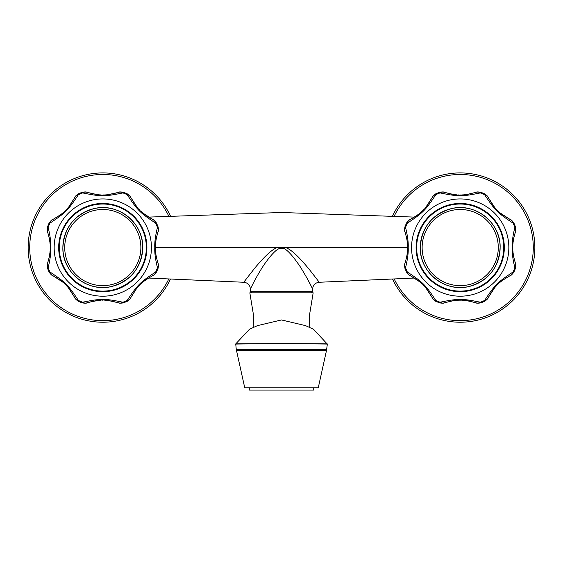 <?xml version="1.0" encoding="UTF-8"?>
<svg xmlns="http://www.w3.org/2000/svg" width="563" height="563" viewBox="0 0 563 563"><rect width="100%" height="100%" fill="white"/><g stroke="black" fill="none" stroke-linecap="round" stroke-linejoin="round"><path stroke-width="0.84" d="M78.356 194.221L78.405 194.678C68.01 210.379 65.604 212.779 49.91 223.173A6.784 5.539 -115.9 0 1 52.57 219.661L59.903 215.263M60.903 214.517L62.662 213.096M62.887 212.898L63.513 212.357M64.295 211.646L64.998 210.984M66.279 209.696L66.842 209.098M67.546 208.331L68.151 207.634M68.271 207.487L68.827 206.825M68.982 206.635L74.893 197.339C66.828 210.717 65.941 211.604 52.57 219.661M123.241 192.567L122.945 192.919C104.422 196.677 101.164 196.677 82.648 192.919A58.242 58.242 0 0 0 78.405 194.678A6.784 5.539 -154.1 0 0 74.893 197.339M118.075 192.49L118.582 192.321C103.367 196.079 102.255 196.086 87.012 192.321A6.784 5.539 -70.9 0 0 82.648 192.919L82.36 192.567M87.012 192.321L97.582 194.692M97.934 194.728L99.644 194.875M100.179 194.904L100.868 194.939M102.916 194.974L103.627 194.967M104.584 194.946L105.429 194.904M105.851 194.882L106.456 194.84M106.696 194.819L116.71 192.926M156.148 223.131L155.684 223.173C139.99 212.779 137.583 210.379 127.189 194.678A58.242 58.242 0 0 0 122.945 192.919A6.784 5.539 -109.1 0 0 118.582 192.321M142.946 213.103L153.03 219.661C139.652 211.604 138.765 210.717 130.7 197.339A6.784 5.539 -25.9 0 0 127.189 194.678L127.238 194.221M130.7 197.339L137.281 207.437M137.478 207.677L138.026 208.303M138.723 209.07L139.357 209.739M140.659 211.041L141.25 211.597M142.052 212.328L142.784 212.962M157.802 268.009L157.443 267.721C155.381 259.191 154.501 252.47 154.797 247.572C154.501 242.667 155.381 235.946 157.443 227.417A58.242 58.242 0 0 0 155.684 223.173A6.784 5.539 -64.1 0 0 153.03 219.661M155.388 247.34L155.388 247.572C155.085 244.124 155.972 238.867 158.048 231.78A6.784 5.539 19.1 0 0 157.443 227.417L157.802 227.128M156.408 237.706L158.097 231.639M156.268 238.43L155.669 242.393M155.648 242.604L155.536 243.863M155.465 244.842L155.444 245.348M155.423 245.799L155.402 246.538M156.408 257.432L158.048 263.357C155.972 256.278 155.085 251.014 155.388 247.572L155.388 247.797M155.402 248.6L155.423 249.339M155.444 249.803L155.465 250.296M155.536 251.288L155.648 252.541M155.669 252.752L156.24 256.594M414.586 278.038L319.256 282.26C315.203 282.725 312.986 284.984 312.606 289.044C312.528 289.424 311.613 285.23 300.185 266.665C291.05 253.251 284.822 247.164 281.5 248.396C278.319 247.446 272.745 252.548 264.786 263.709C259.571 271.19 253.477 282.619 252.351 285.047L250.394 289.044L250.394 291.676L312.606 291.676L312.606 289.044C312.986 284.984 315.203 282.725 319.256 282.26L310.649 271.134C299.354 257.045 290.965 249.191 285.469 247.565L407.612 247.347M285.469 247.565L154.797 247.572M307.173 278.418L311.24 286.222M255.679 278.699L257.65 275.166M250.394 291.676L251.527 292.809M312.606 291.676L311.473 292.809M253.244 327.553L253.554 315.4L249.831 292.809L313.169 292.809L309.446 315.4L309.756 327.553M236.298 349.524L326.702 349.524L326.491 350.503L327.342 344.141L313.584 329.313L305.512 325.618L281.5 319.953L257.488 325.618L249.416 329.313L235.728 343.93L236.256 349.349M318.257 387.816L244.743 387.816L236.509 350.503L326.491 350.503L318.257 387.816M313.732 387.816L313.732 390.082L249.268 390.082L249.268 387.816M221.182 247.572L194.453 247.572L221.182 247.572M277.552 247.558C272.844 248.719 265.264 255.553 254.8 268.058L243.744 282.26C247.797 282.725 250.014 284.984 250.394 289.044M435.762 194.221L435.811 194.678C425.417 210.379 423.01 212.786 407.316 223.173A6.784 5.539 -115.9 0 1 409.97 219.661L417.324 215.249M418.267 214.545L420.047 213.11M420.294 212.898L420.913 212.357M421.694 211.646L422.377 211.005M422.482 210.9L422.862 210.534M423.686 209.696L424.249 209.098M424.945 208.331L425.593 207.585M425.691 207.48L432.3 197.339C424.27 210.689 423.313 211.639 409.97 219.661M480.64 192.567L480.352 192.919C461.829 196.677 458.571 196.677 440.055 192.919A58.242 58.242 0 0 0 435.811 194.678A6.784 5.539 -154.1 0 0 432.3 197.339M467.03 194.488L475.988 192.321C460.823 196.079 459.619 196.086 444.418 192.321A6.784 5.539 -70.9 0 0 440.055 192.919L439.759 192.567M444.418 192.321L451.836 194.242M452.941 194.425L457.057 194.875M457.846 194.918L458.732 194.953M459.823 194.974L460.604 194.974M460.921 194.974L461.379 194.96M461.836 194.946L463.652 194.854M463.968 194.826L465.882 194.643M513.547 223.131L513.09 223.173C497.396 212.786 494.99 210.379 484.595 194.678A58.242 58.242 0 0 0 480.352 192.919A6.784 5.539 -109.1 0 0 475.988 192.321M500.359 213.11L510.43 219.661C497.094 211.639 496.137 210.689 488.107 197.339A6.784 5.539 -25.9 0 0 484.595 194.678L484.644 194.221M488.107 197.339L494.68 207.437M494.877 207.663L495.419 208.289M496.123 209.063L496.756 209.739M498.065 211.041L498.656 211.604M499.465 212.335L500.162 212.948M515.208 268.009L514.849 267.721C512.787 259.191 511.908 252.477 512.196 247.572C511.908 242.667 512.787 235.946 514.849 227.417A58.242 58.242 0 0 0 513.09 223.173A6.784 5.539 -64.1 0 0 510.43 219.661M512.794 247.361L512.794 247.572C512.492 244.11 513.379 238.846 515.455 231.78A6.784 5.539 19.1 0 0 514.849 227.417L515.208 227.128M513.822 237.685L515.504 231.639M513.66 238.494L513.076 242.393M513.048 242.611L512.935 243.856M512.872 244.835L512.844 245.327M512.83 245.792L512.809 246.538M513.829 257.488L515.455 263.357C513.379 256.292 512.492 251.028 512.794 247.572L512.794 247.79M512.809 248.607L512.83 249.346M512.851 249.817L512.872 250.303M512.942 251.309L513.055 252.555M513.083 252.815L513.646 256.587M405.198 227.128L405.557 227.417C407.612 235.946 408.499 242.667 408.203 247.572C408.499 252.477 407.612 259.191 405.557 267.721A6.784 5.539 -160.9 0 1 404.952 263.357L406.585 257.453M406.746 256.644L407.33 252.745M407.352 252.527L407.464 251.281M407.535 250.303L407.556 249.81M407.577 249.346L407.598 248.607M407.612 247.776L407.612 247.572C407.908 251.028 407.028 256.292 404.952 263.357L404.903 263.498M407.598 246.538L407.577 245.792M407.556 245.32L407.535 244.835M407.464 243.828L407.352 242.583M407.323 242.322L406.76 238.557M406.577 237.649L404.952 231.78C407.028 238.846 407.908 244.11 407.612 247.572L408.203 247.572M406.852 223.131L407.316 223.173A58.242 58.242 0 0 0 405.557 227.417A6.784 5.539 160.9 0 0 404.952 231.78M411.567 247.572A48.636 48.636 0 0 1 460.203 198.936A48.636 48.636 0 0 1 508.839 247.572A48.636 48.636 0 0 1 460.203 296.201A48.636 48.636 0 0 1 411.567 247.572M484.644 300.916L484.595 300.459C494.99 284.758 497.396 282.352 513.09 271.964A58.242 58.242 0 0 0 514.849 267.721A6.784 5.539 -19.1 0 0 515.455 263.357M494.715 287.658L488.107 297.799C496.137 284.449 497.094 283.499 510.43 275.476A6.784 5.539 64.1 0 0 513.09 271.964L513.547 272.006M510.43 275.476L503.076 279.895M502.14 280.592L500.352 282.035M500.113 282.239L499.494 282.781M498.705 283.492L498.023 284.132M497.917 284.238L497.544 284.604M496.721 285.441L496.158 286.039M495.454 286.813L494.807 287.552M439.759 302.577L440.055 302.218C458.578 298.46 461.836 298.467 480.352 302.218A58.242 58.242 0 0 0 484.595 300.459A6.784 5.539 25.9 0 0 488.107 297.799M453.37 300.649L444.418 302.817C459.577 299.066 460.78 299.052 475.988 302.817A6.784 5.539 109.1 0 0 480.352 302.218L480.64 302.577M475.988 302.817L468.571 300.895M467.466 300.712L463.349 300.262M462.561 300.22L461.674 300.185M460.583 300.163L459.802 300.163M459.485 300.17L459.021 300.178M458.571 300.192L456.755 300.283M456.438 300.311L454.517 300.501M406.852 272.006L407.316 271.964C423.01 282.352 425.417 284.758 435.811 300.459A58.242 58.242 0 0 0 440.055 302.218A6.784 5.539 70.9 0 0 444.418 302.817M420.047 282.028L409.97 275.476C423.313 283.499 424.27 284.456 432.3 297.799A6.784 5.539 154.1 0 0 435.811 300.459L435.762 300.916M432.3 297.799L425.727 287.7M425.529 287.475L424.981 286.849M424.284 286.081L423.643 285.406M422.341 284.097L421.75 283.541M420.934 282.802L420.237 282.19M405.198 268.009L405.557 267.721A58.242 58.242 0 0 0 407.316 271.964A6.784 5.539 115.9 0 0 409.97 275.476M416.092 247.572A44.111 44.111 0 0 1 460.203 203.461A44.111 44.111 0 0 1 504.314 247.572A44.111 44.111 0 0 1 460.203 291.676A44.111 44.111 0 0 1 416.092 247.572M503.744 247.572A43.548 43.548 0 0 0 460.203 204.024A43.548 43.548 0 0 0 416.655 247.572A43.548 43.548 0 0 0 460.203 291.113A43.548 43.548 0 0 0 503.744 247.572M47.792 227.128L48.151 227.417C50.213 235.946 51.092 242.667 50.804 247.572C51.092 252.47 50.213 259.191 48.151 267.721A6.784 5.539 -160.9 0 1 47.545 263.357L49.185 257.432M49.333 256.707L49.924 252.745M49.945 252.534L50.065 251.274M50.128 250.296L50.156 249.796M50.17 249.339L50.191 248.6M50.206 247.797L50.206 247.347M50.191 246.538L50.17 245.799M50.156 245.334L50.128 244.842M50.065 243.849L49.945 242.597M49.924 242.386L49.354 238.543M49.185 237.706L47.545 231.78C49.621 238.867 50.508 244.124 50.206 247.572C50.508 251.014 49.621 256.271 47.545 263.357L47.496 263.498M49.453 223.131L49.91 223.173A58.242 58.242 0 0 0 48.151 227.417A6.784 5.539 160.9 0 0 47.545 231.78M54.161 247.572A48.636 48.636 0 0 1 102.797 198.936A48.636 48.636 0 0 1 151.433 247.572A48.636 48.636 0 0 1 102.797 296.201A48.636 48.636 0 0 1 54.161 247.572M127.238 300.916L127.189 300.459C137.59 284.758 139.99 282.359 155.684 271.964A58.242 58.242 0 0 0 157.443 267.721A6.784 5.539 -19.1 0 0 158.048 263.357M136.612 288.502L130.7 297.799C138.765 284.421 139.652 283.534 153.03 275.476A6.784 5.539 64.1 0 0 155.684 271.964L156.148 272.006M153.03 275.476L145.697 279.874M144.698 280.627L142.932 282.042M142.706 282.239L142.08 282.781M141.299 283.492L140.602 284.153M139.314 285.441L138.751 286.039M138.048 286.813L137.442 287.503M137.323 287.651L136.767 288.312M82.36 302.577L82.648 302.218C101.171 298.46 104.429 298.467 122.945 302.218A58.242 58.242 0 0 0 127.189 300.459A6.784 5.539 25.9 0 0 130.7 297.799M87.518 302.648L87.012 302.817C102.227 299.059 103.339 299.052 118.582 302.817A6.784 5.539 109.1 0 0 122.945 302.218L123.241 302.577M118.582 302.817L108.019 300.445M107.66 300.41L105.95 300.262M105.415 300.234L104.725 300.199M102.684 300.163L101.966 300.17M101.016 300.192L100.165 300.234M99.742 300.262L99.137 300.304M98.898 300.318L88.884 302.211M49.453 272.006L49.91 271.964C65.604 282.359 68.01 284.758 78.405 300.459A58.242 58.242 0 0 0 82.648 302.218A6.784 5.539 70.9 0 0 87.012 302.817M62.648 282.035L52.57 275.476C65.941 283.534 66.828 284.421 74.893 297.799A6.784 5.539 154.1 0 0 78.405 300.459L78.356 300.916M74.893 297.799L68.32 287.7M68.116 287.461L67.567 286.841M66.87 286.067L66.237 285.399M64.935 284.097L64.351 283.541M63.542 282.809L62.81 282.176M47.792 268.009L48.151 267.721A58.242 58.242 0 0 0 49.91 271.964A6.784 5.539 115.9 0 0 52.57 275.476M58.686 247.572A44.111 44.111 0 0 1 102.797 203.461A44.111 44.111 0 0 1 146.908 247.572A44.111 44.111 0 0 1 102.797 291.676A44.111 44.111 0 0 1 58.686 247.572M146.345 247.572A43.548 43.548 0 0 0 102.797 204.024A43.548 43.548 0 0 0 59.256 247.572A43.548 43.548 0 0 0 102.797 291.113A43.548 43.548 0 0 0 146.345 247.572M392.692 279.424A74.647 74.647 0 0 0 534.85 247.572A74.647 74.647 0 0 0 392.692 215.713M170.308 215.713A74.647 74.647 0 0 0 28.15 247.572A74.647 74.647 0 0 0 170.308 279.424M281.514 247.699L281.514 248.396M327.272 343.93C329.165 343.543 233.835 343.543 235.728 343.93M327.342 344.141C329.278 343.747 233.729 343.747 235.658 344.141M512.196 247.572L512.794 247.572M500.127 247.572A39.924 39.924 0 0 0 460.203 207.648A39.924 39.924 0 0 0 420.28 247.572A39.924 39.924 0 0 0 460.203 287.489A39.924 39.924 0 0 0 500.127 247.572C498.79 267.826 488.388 280.81 468.909 286.532C445.059 292.732 419.428 272.203 420.28 247.572C421.61 227.311 432.018 214.327 451.491 208.606C475.341 202.406 500.971 222.941 500.127 247.572M422.13 247.572A38.073 38.073 0 0 0 460.203 285.645A38.073 38.073 0 0 0 498.276 247.572A38.073 38.073 0 0 0 460.203 209.492A38.073 38.073 0 0 0 422.13 247.572M50.804 247.572L50.206 247.572M142.721 247.572A39.924 39.924 0 0 0 102.797 207.648A39.924 39.924 0 0 0 62.873 247.572A39.924 39.924 0 0 0 102.797 287.489A39.924 39.924 0 0 0 142.721 247.572C141.39 267.826 130.982 280.81 111.509 286.532C87.659 292.732 62.029 272.203 62.873 247.572C64.21 227.311 74.612 214.327 94.091 208.606C117.941 202.406 143.572 222.941 142.721 247.572M64.724 247.572A38.073 38.073 0 0 0 102.797 285.645A38.073 38.073 0 0 0 140.87 247.572A38.073 38.073 0 0 0 102.797 209.492A38.073 38.073 0 0 0 64.724 247.572M394.389 279.325A73.07 73.07 0 0 0 533.274 247.572A73.07 73.07 0 0 0 394.389 215.812M168.611 215.812A73.07 73.07 0 0 0 29.726 247.572A73.07 73.07 0 0 0 168.611 279.325M86.758 192.229C86.526 191.828 84.985 191.842 82.121 192.272L78.32 193.848C75.991 195.565 74.886 196.649 75.013 197.092M130.588 197.092C130.707 196.649 129.603 195.565 127.28 193.848L123.473 192.272C120.616 191.842 119.067 191.828 118.842 192.229M158.14 231.527C158.541 231.302 158.527 229.753 158.097 226.889L156.521 223.089C154.804 220.759 153.72 219.661 153.27 219.781M148.414 217.107L281.5 212.504L414.586 217.107M148.414 278.038L243.744 282.26M444.158 192.229C443.933 191.828 442.384 191.842 439.527 192.272L435.72 193.848C433.397 195.565 432.293 196.649 432.412 197.092M487.987 197.092C488.114 196.649 487.009 195.565 484.68 193.848L480.879 192.272C478.015 191.842 476.474 191.828 476.242 192.229M515.539 231.527C515.94 231.302 515.926 229.753 515.497 226.889L513.928 223.089C512.203 220.759 511.12 219.661 510.676 219.781M409.73 219.781C409.28 219.661 408.196 220.759 406.479 223.089L404.903 226.889C404.473 229.753 404.459 231.302 404.86 231.527M510.676 275.356C511.12 275.476 512.203 274.378 513.928 272.049L515.497 268.248C515.926 265.384 515.94 263.843 515.539 263.611M476.242 302.908C476.474 303.309 478.015 303.295 480.879 302.866L484.68 301.289C487.009 299.572 488.114 298.489 487.987 298.045M432.412 298.045C432.293 298.489 433.397 299.572 435.72 301.289L439.527 302.866C442.384 303.295 443.933 303.309 444.158 302.908M404.86 263.611C404.459 263.843 404.473 265.384 404.903 268.248L406.479 272.049C408.196 274.378 409.28 275.476 409.73 275.356M52.324 219.781C51.88 219.661 50.797 220.759 49.072 223.089L47.503 226.889C47.074 229.753 47.06 231.302 47.461 231.527M153.27 275.356C153.72 275.476 154.804 274.378 156.521 272.049L158.097 268.248C158.527 265.384 158.541 263.843 158.14 263.611M118.842 302.908C119.067 303.309 120.616 303.295 123.473 302.866L127.28 301.289C129.603 299.572 130.707 298.489 130.588 298.045M75.013 298.045C74.886 298.489 75.991 299.572 78.32 301.289L82.121 302.866C84.985 303.295 86.526 303.309 86.758 302.908M47.461 263.611C47.06 263.843 47.074 265.384 47.503 268.248L49.072 272.049C50.797 274.378 51.88 275.476 52.324 275.356"/></g></svg>
